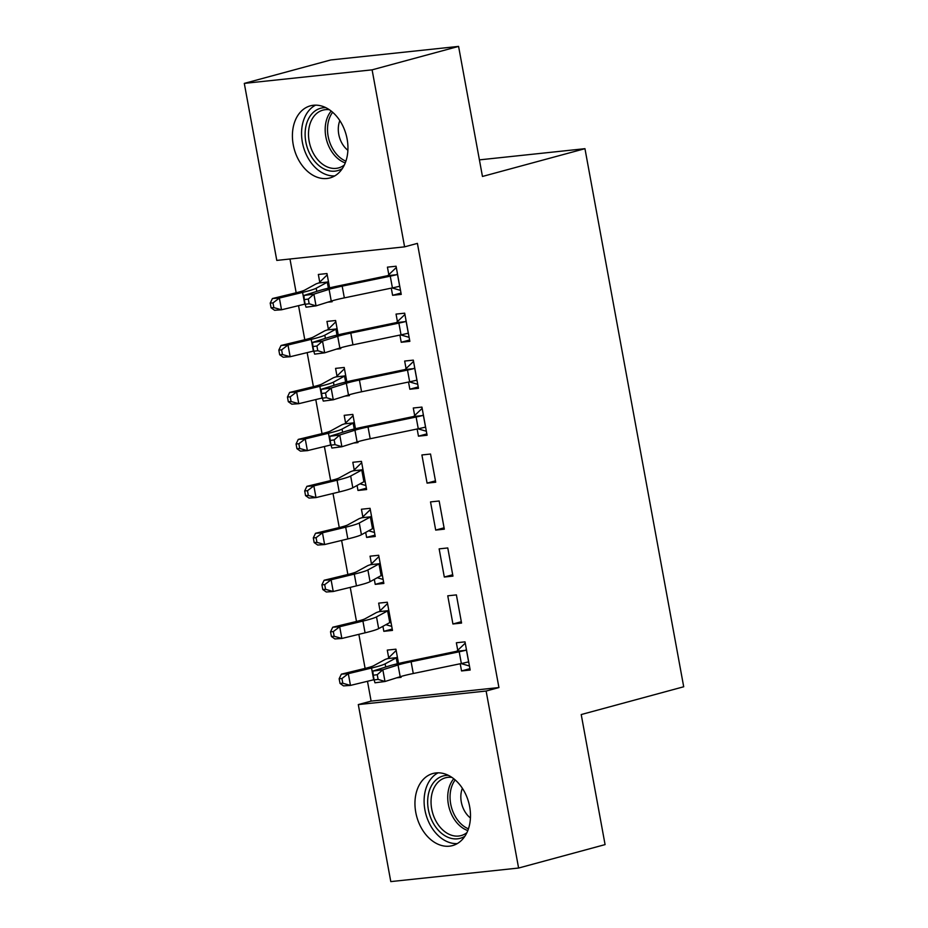 <?xml version="1.0" encoding="UTF-8"?>
<svg xmlns="http://www.w3.org/2000/svg" width="928" height="928" viewBox="0 0 928 928"><rect width="100%" height="100%" fill="white"/><g stroke="black" fill="none" stroke-linecap="round" stroke-linejoin="round"><path stroke-width="1.39" d="M347.118 139.026A37.352 26.935 74.8 0 1 329.95 177.932A37.352 26.935 74.8 0 1 293.236 144.745A37.352 26.935 74.8 0 1 310.404 105.827A37.352 26.935 74.8 0 1 347.118 139.026M469.661 806.699A37.352 26.935 74.8 0 1 452.493 845.605A37.352 26.935 74.8 0 1 415.779 812.418A37.352 26.935 74.8 0 1 432.947 773.5A37.352 26.935 74.8 0 1 469.661 806.699M289.977 259.005L296.171 292.772M298.538 305.66L304.79 339.729M307.156 352.617L313.409 386.674M315.775 399.574L322.028 433.631M324.394 446.519L330.646 480.588M333.013 493.476L339.254 527.533M341.62 540.432L347.872 574.49M350.239 587.378L356.491 621.447M358.858 634.334L365.11 668.404M367.476 681.291L371.119 701.116L358.301 704.584L486.121 691.035L518.601 868.04L390.792 881.6L358.301 704.584M276.788 260.408L244.296 83.392L372.105 69.844L404.596 246.848L276.788 260.408M372.105 69.844L458.583 46.4L330.774 59.96L244.296 83.392M458.583 46.4L482.456 176.459L584.953 148.677L479.416 159.871M584.953 148.677L683.704 686.766L581.218 714.548L605.079 844.608L518.601 868.04M336.365 349.148L340.773 348.684L340.611 347.814M328.361 329.046L326.958 321.424L335.6 320.508L338.221 334.811M409.608 339.996L401.221 342.27L409.851 341.353L404.689 313.177L396.047 314.093L397.451 321.714M401.221 342.27L399.898 335.089M353.603 443.05L357.999 442.586L357.848 441.728M345.599 422.948L344.195 415.326L352.837 414.41L355.459 428.724M426.845 433.898L418.458 436.172L427.089 435.255L421.927 407.09L413.285 408.007L414.688 415.628M418.458 436.172L417.136 428.991M374.993 535.131L366.606 537.405L375.237 536.488L370.063 508.324L361.433 509.24L362.836 516.861M366.606 537.405L365.69 532.417M444.326 529.169L439.153 500.992L430.522 501.909L435.696 530.085L444.326 529.169M392.219 629.045L383.832 631.318L392.474 630.402L387.301 602.226L378.67 603.142L380.062 610.763M383.832 631.318L382.916 626.319M461.564 623.071L456.39 594.894L447.76 595.811L452.922 623.987L461.564 623.071M371.119 701.116L498.928 687.555L417.403 243.38L404.596 246.848M469.928 668.67L461.541 670.944L470.183 670.028L465.009 641.851L456.367 642.768L457.771 650.389M461.541 670.944L460.23 663.752M396.685 677.823L401.093 677.347L400.931 676.489M388.681 657.72L387.289 650.099L395.92 649.182L398.541 663.485M452.945 576.114L447.772 547.949L439.141 548.866L444.303 577.03L452.945 576.114M383.612 582.088L375.225 584.362L383.856 583.445L378.682 555.269L370.052 556.185L371.444 563.806M375.225 584.362L374.309 579.374M435.708 482.212L430.534 454.036L421.904 454.952L427.077 483.128L435.708 482.212M366.374 488.186L357.988 490.46L366.618 489.543L361.456 461.367L352.814 462.283L354.218 469.904M357.988 490.46L357.071 485.46M418.226 386.953L409.84 389.226L418.47 388.31L413.308 360.134L404.666 361.05L406.07 368.671M409.84 389.226L408.517 382.034M344.984 396.105L349.38 395.63L349.23 394.771M336.98 376.002L335.576 368.381L344.218 367.465L346.84 381.768M400.989 293.039L392.602 295.313L401.244 294.396L396.07 266.232L387.428 267.148L388.832 274.769M392.602 295.313L391.28 288.132M327.746 302.192L332.154 301.728L331.992 300.869M319.742 282.089L318.339 274.468L326.981 273.551L329.602 287.854M498.928 687.555L486.121 691.035M461.309 621.714L452.922 623.987M452.69 574.757L444.303 577.03M444.083 527.812L435.696 530.085M435.464 480.855L427.077 483.128M466.413 649.472L465.473 650.342A16.762 1.334 169.6 0 1 459.198 651.781L411.116 661.768A23.942 1.902 -10.4 0 0 398.031 664.982L382.835 669.761L384.992 681.5L374.982 682.811L374.112 679.911L378.102 679.389L377.244 674.691L373.242 675.224L374.112 679.911M378.102 679.389L384.992 681.5L400.188 676.721A23.942 1.902 -10.4 0 1 413.273 673.508L461.355 663.52A16.762 1.334 169.6 0 0 467.619 662.082L468.779 662.406M377.244 674.691L382.835 669.761L372.836 671.072L388.032 666.292A35.914 2.854 169.6 0 1 407.659 661.467L456.727 651.27L465.241 643.15M469.44 666.014L461.054 663.578M465.473 650.342L456.727 651.27M372.836 671.072L373.242 675.224M387.834 658.578A16.762 1.334 -10.4 0 0 384.737 659.68L373.648 665.736A23.942 1.902 169.6 0 1 364.588 668.531L341.365 674.157L348.313 673.67L371.536 668.044A35.914 2.854 -10.4 0 0 385.132 663.856L396.581 657.65L387.834 658.578L396.163 650.482M397.323 656.804L396.581 657.65M341.933 678.542L339.149 678.739L340.019 683.426L342.792 683.24L341.933 678.542L348.313 673.67L350.471 685.409L373.694 679.783A35.914 2.854 -10.4 0 0 374.065 679.69M342.792 683.24L350.471 685.409L343.511 685.896L340.019 683.426M339.149 678.739L341.365 674.157M391.732 626.388L385.897 624.695M379.216 611.633A16.762 1.334 -10.4 0 0 376.118 612.724L365.029 618.79A23.942 1.902 169.6 0 1 355.969 621.574L332.746 627.212L339.694 626.725L362.918 621.087A35.914 2.854 -10.4 0 0 376.513 616.9L387.962 610.705L379.216 611.633L387.544 603.525M333.314 631.585L330.53 631.782L331.4 636.48L334.184 636.283L333.314 631.585L339.694 626.725L341.852 638.464L365.075 632.826A35.914 2.854 -10.4 0 0 378.67 628.639L389.76 622.584L391.071 622.781M388.704 609.847L387.962 610.705M334.184 636.283L341.852 638.464L334.892 638.94L331.4 636.48M330.53 631.782L332.746 627.212M383.125 579.432L377.278 577.738M370.597 564.676A16.762 1.334 -10.4 0 0 367.5 565.778L356.41 571.834A23.942 1.902 169.6 0 1 347.35 574.618L324.127 580.255L331.087 579.768L354.299 574.13A35.914 2.854 -10.4 0 0 367.894 569.954L379.343 563.748L370.597 564.676L378.926 556.568M324.696 584.628L321.912 584.826L322.782 589.524L325.566 589.326L324.696 584.628L331.087 579.768L333.233 591.507L356.456 585.87A35.914 2.854 -10.4 0 0 370.052 581.694L381.141 575.627L382.452 575.824M380.086 562.89L379.343 563.748M325.566 589.326L333.233 591.507L326.285 591.994L322.782 589.524M321.912 584.826L324.127 580.255M464.916 836.209A32.329 23.304 74.8 0 1 445.069 835.815A32.329 23.304 74.8 0 1 427.715 799.634A32.329 23.304 74.8 0 1 448.421 775.356M451.971 777.42A29.928 21.576 -105.2 0 0 445.463 777.803A29.928 21.576 -105.2 0 0 431.056 802.987A29.928 21.576 -105.2 0 0 447.157 833.251A29.928 21.576 -105.2 0 0 461.123 835.583A29.928 21.576 -105.2 0 0 466.923 832.625M438.097 772.827A37.12 26.761 -105.2 0 0 424.293 805.353A37.12 26.761 -105.2 0 0 444.083 840.06A37.12 26.761 -105.2 0 0 457.284 843.598M462.388 788.29A21.309 15.37 -105.2 0 0 470.438 817.986M342.374 168.525A32.329 23.304 74.8 0 1 322.526 168.13A32.329 23.304 74.8 0 1 305.173 131.962A32.329 23.304 74.8 0 1 325.879 107.671M329.428 109.748A29.928 21.576 -105.2 0 0 322.921 110.13A29.928 21.576 -105.2 0 0 308.514 135.314A29.928 21.576 -105.2 0 0 324.614 165.578A29.928 21.576 -105.2 0 0 338.581 167.91A29.928 21.576 -105.2 0 0 344.381 164.952M315.555 105.154A37.12 26.761 -105.2 0 0 301.751 137.68A37.12 26.761 -105.2 0 0 321.54 172.388A37.12 26.761 -105.2 0 0 334.741 175.926M339.845 120.617A21.309 15.37 -105.2 0 0 347.896 150.313M374.506 532.486L368.66 530.793M361.978 517.72A16.762 1.334 -10.4 0 0 358.881 518.822L347.791 524.877A23.942 1.902 169.6 0 1 338.732 527.672L315.508 533.298L322.468 532.811L345.692 527.185A35.914 2.854 -10.4 0 0 359.275 522.998L370.724 516.792L361.978 517.72L370.307 509.623M316.077 537.683L313.304 537.88L314.163 542.567L316.947 542.37L316.077 537.683L322.468 532.811L324.614 544.55L347.838 538.924A35.914 2.854 -10.4 0 0 361.433 534.737L372.522 528.682L373.845 528.867M371.467 515.945L370.724 516.792M316.947 542.37L324.614 544.55L317.666 545.038L314.163 542.567M313.304 537.88L315.508 533.298M365.887 485.53L360.041 483.836M353.359 470.763A16.762 1.334 -10.4 0 0 350.262 471.865L339.172 477.932A23.942 1.902 169.6 0 1 330.113 480.716L306.89 486.342L313.85 485.866L337.073 480.228A35.914 2.854 -10.4 0 0 350.668 476.041L362.106 469.835L353.359 470.763L361.688 462.666M307.47 490.726L304.686 490.924L305.544 495.622L308.328 495.424L307.47 490.726L313.85 485.866L315.996 497.594L339.219 491.968A35.914 2.854 -10.4 0 0 352.814 487.78L363.904 481.725L365.226 481.922M362.848 468.988L362.106 469.835M308.328 495.424L315.996 497.594L309.047 498.081L305.544 495.622M304.686 490.924L306.89 486.342M423.319 414.712L422.379 415.582A16.762 1.334 169.6 0 1 416.115 417.02L368.033 426.996A23.942 1.902 -10.4 0 0 354.948 430.209L339.741 435L341.898 446.739L331.899 448.05L331.018 445.15L335.02 444.628L334.161 439.93L330.159 440.452L331.018 445.15M335.02 444.628L341.898 446.739L357.094 441.948A23.942 1.902 -10.4 0 1 370.191 438.735L418.273 428.759A16.762 1.334 169.6 0 0 424.537 427.321L425.697 427.634M334.161 439.93L339.741 435L329.742 436.311L344.938 431.532A35.914 2.854 169.6 0 1 364.576 426.706L413.633 416.51L422.159 408.378M426.358 431.242L417.971 428.817M422.379 415.582L413.633 416.51M329.742 436.311L330.159 440.452M344.74 423.818A16.762 1.334 -10.4 0 0 341.655 424.92L330.554 430.975A23.942 1.902 169.6 0 1 321.494 433.759L298.271 439.396L305.231 438.909L328.454 433.272A35.914 2.854 -10.4 0 0 342.049 429.096L353.487 422.89L344.74 423.818L353.069 415.709M354.229 422.031L353.487 422.89M298.851 443.77L296.067 443.967L296.925 448.665L299.709 448.468L298.851 443.77L305.231 438.909L307.388 450.648L330.612 445.011A35.914 2.854 -10.4 0 0 330.983 444.918M299.709 448.468L307.388 450.648L300.428 451.136L296.925 448.665M296.067 443.967L298.271 439.396M414.7 367.755L413.76 368.625A16.762 1.334 169.6 0 1 407.496 370.063L359.414 380.051A23.942 1.902 -10.4 0 0 346.33 383.264L331.134 388.043L333.28 399.782L323.28 401.093L322.399 398.193L326.401 397.671L325.542 392.973L321.54 393.495L322.399 398.193M326.401 397.671L333.28 399.782L348.476 395.003A23.942 1.902 -10.4 0 1 361.572 391.778L409.654 381.802A16.762 1.334 169.6 0 0 415.918 380.364L417.078 380.689M325.542 392.973L331.134 388.043L321.123 389.354L336.319 384.575A35.914 2.854 169.6 0 1 355.958 379.749L405.014 369.553L413.54 361.433M417.739 384.296L409.352 381.86M413.76 368.625L405.014 369.553M321.123 389.354L321.54 393.495M336.122 376.861A16.762 1.334 -10.4 0 0 333.036 377.963L321.935 384.018A23.942 1.902 169.6 0 1 312.875 386.814L289.652 392.44L296.612 391.952L319.835 386.326A35.914 2.854 -10.4 0 0 333.43 382.139L344.868 375.933L336.122 376.861L344.45 368.752M345.61 375.086L344.868 375.933M290.232 396.824L287.448 397.01L288.306 401.708L291.09 401.511L290.232 396.824L296.612 391.952L298.77 403.692L321.993 398.066A35.914 2.854 -10.4 0 0 322.364 397.973M291.09 401.511L298.77 403.692L291.81 404.179L288.306 401.708M287.448 397.01L289.652 392.44M406.081 320.798L405.142 321.68A16.762 1.334 169.6 0 1 398.878 323.106L350.796 333.094A23.942 1.902 -10.4 0 0 337.711 336.307L322.515 341.086L324.661 352.826L314.662 354.136L313.78 351.236L317.782 350.714L316.924 346.016L312.922 346.55L313.78 351.236M317.782 350.714L324.661 352.826L339.857 348.046A23.942 1.902 -10.4 0 1 352.953 344.833L401.035 334.846A16.762 1.334 169.6 0 0 407.299 333.407L408.459 333.732M316.924 346.016L322.515 341.086L312.504 342.397L327.712 337.618A35.914 2.854 169.6 0 1 347.339 332.792L396.395 322.596L404.921 314.476M409.12 337.34L400.734 334.915M405.142 321.68L396.395 322.596M312.504 342.397L312.922 346.55M327.503 329.904A16.762 1.334 -10.4 0 0 324.417 331.006L313.328 337.061A23.942 1.902 169.6 0 1 304.256 339.857L281.033 345.483L287.993 344.996L311.216 339.37A35.914 2.854 -10.4 0 0 324.812 335.182L336.249 328.976L327.503 329.904L335.832 321.807M336.992 328.129L336.249 328.976M281.613 349.868L278.829 350.065L279.688 354.763L282.472 354.566L281.613 349.868L287.993 344.996L290.151 356.735L313.374 351.109A35.914 2.854 -10.4 0 0 313.745 351.016M282.472 354.566L290.151 356.735L283.191 357.222L279.688 354.763M278.829 350.065L281.033 345.483M397.462 273.853L396.523 274.723A16.762 1.334 169.6 0 1 390.259 276.161L342.177 286.137A23.942 1.902 -10.4 0 0 329.092 289.35L313.896 294.141L316.042 305.869L306.043 307.191L305.161 304.291L309.163 303.769L308.305 299.071L304.303 299.593L305.161 304.291M309.163 303.769L316.042 305.869L331.25 301.09A23.942 1.902 -10.4 0 1 344.334 297.876L392.416 287.9A16.762 1.334 169.6 0 0 398.68 286.462L399.84 286.775M308.305 299.071L313.896 294.141L303.897 295.452L319.093 290.661A35.914 2.854 169.6 0 1 338.72 285.847L387.788 275.651L396.302 267.519M400.502 290.383L392.115 287.958M396.523 274.723L387.788 275.651M303.897 295.452L304.303 299.593M318.896 282.959A16.762 1.334 -10.4 0 0 315.798 284.061L304.709 290.116A23.942 1.902 169.6 0 1 295.638 292.9L272.426 298.538L279.374 298.05L302.598 292.413A35.914 2.854 -10.4 0 0 316.193 288.237L327.63 282.031L318.896 282.959L327.213 274.85M328.384 281.172L327.63 282.031M272.994 302.911L270.21 303.108L271.069 307.806L273.853 307.609L272.994 302.911L279.374 298.05L281.532 309.79L304.755 304.152A35.914 2.854 -10.4 0 0 305.126 304.059M273.853 307.609L281.532 309.79L274.572 310.277L271.069 307.806M270.21 303.108L272.426 298.538M468.71 662.383L466.355 649.53M413.273 673.508L411.116 661.768M400.188 676.721L398.031 664.982M461.355 663.52L459.198 651.781M397.265 656.862L398.483 663.497M371.536 668.044L373.694 679.783M385.132 663.856L385.712 667.023M396.221 657.801L397.323 663.775M388.646 609.905L391.001 622.758M362.918 621.087L365.075 632.826M376.513 616.9L378.67 628.639M387.602 610.844L389.76 622.584M380.028 562.948L382.382 575.801M354.299 574.13L356.456 585.87M367.894 569.954L370.052 581.694M378.984 563.899L381.141 575.627M467.816 830.583A29.928 21.576 74.8 0 1 463.849 828.727A29.928 21.576 74.8 0 1 453.757 778.743M455.196 779.926A28.954 20.868 -105.2 0 0 465.636 827.428A28.954 20.868 -105.2 0 0 468.454 828.832M345.274 162.91A29.928 21.576 74.8 0 1 341.307 161.054A29.928 21.576 74.8 0 1 331.215 111.058M332.653 112.253A28.954 20.868 -105.2 0 0 343.093 159.755A28.954 20.868 -105.2 0 0 345.912 161.159M371.409 516.003L373.764 528.856M345.692 527.185L347.838 538.924M359.275 522.998L361.433 534.737M370.376 516.942L372.522 528.682M362.79 469.046L365.156 481.899M337.073 480.228L339.219 491.968M350.668 476.041L352.814 487.78M361.758 469.986L363.904 481.725M425.627 427.611L423.261 414.758M370.191 438.735L368.033 426.996M357.094 441.948L354.948 430.209M418.273 428.759L416.115 417.02M354.171 422.089L355.389 428.736M328.454 433.272L330.612 445.011M342.049 429.096L342.629 432.251M353.139 423.029L354.229 429.014M417.008 380.666L414.642 367.813M361.572 391.778L359.414 380.051M348.476 395.003L346.33 383.264M409.654 381.802L407.496 370.063M345.552 375.132L346.782 381.779M319.835 386.326L321.993 398.066M333.43 382.139L334.01 385.306M344.52 376.084L345.622 382.058M408.39 333.709L406.023 320.856M352.953 344.833L350.796 333.094M339.857 348.046L337.711 336.307M401.035 334.846L398.878 323.106M336.945 328.187L338.163 334.822M311.216 339.37L313.374 351.109M324.812 335.182L325.392 338.349M335.901 329.127L337.003 335.101M399.771 286.752L397.404 273.899M344.334 297.876L342.177 286.137M331.25 301.09L329.092 289.35M392.416 287.9L390.259 276.161M328.326 281.23L329.544 287.877M302.598 292.413L304.755 304.152M316.193 288.237L316.773 291.392M327.282 282.17L328.384 288.156"/></g></svg>
